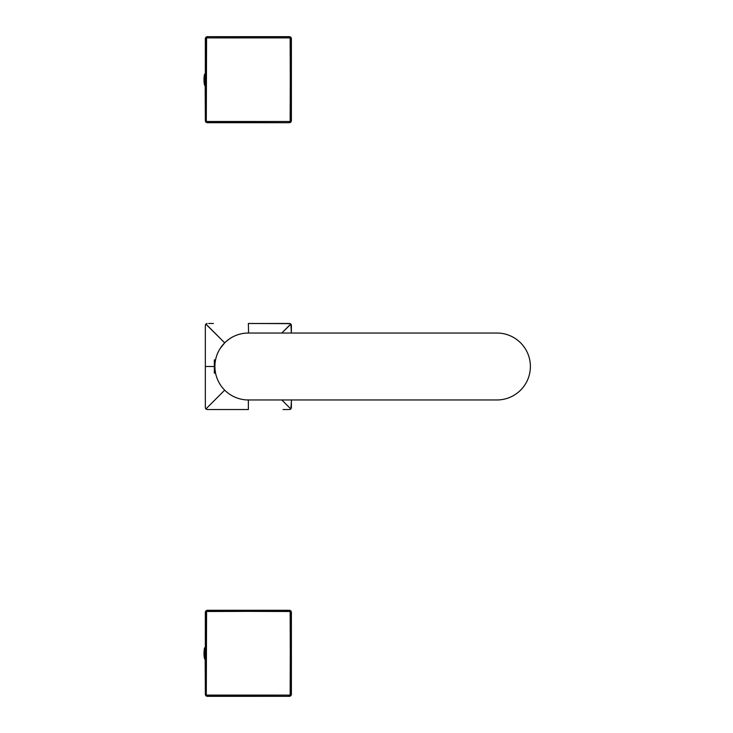 <?xml version="1.0" encoding="UTF-8"?>
<svg xmlns="http://www.w3.org/2000/svg" width="733" height="733" viewBox="0 0 733 733"><rect width="100%" height="100%" fill="white"/><g stroke="black" fill="none" stroke-linecap="round" stroke-linejoin="round"><path stroke-width="1.1" d="M205.359 38.345A1.915 1.915 0 0 0 205.341 38.583L205.341 38.583A1.915 1.915 0 0 1 205.359 38.345A1.915 1.915 0 0 0 205.341 38.583L205.9 37.227L207.256 36.668L205.9 37.227L207.256 36.668L205.9 37.227L206.578 37.896L289.471 37.612L289.324 36.668M205.661 121.861L205.79 122.026A1.915 1.915 0 0 0 206.028 122.264A1.915 1.915 0 0 1 205.781 122.026A1.915 1.915 0 0 0 206.028 122.264L206.193 122.393M205.341 120.111L205.341 120.615M205.341 114.806L205.341 119.653M205.341 114.43L205.093 74.491M205.093 85.624L204.525 85.156L204.525 74.225L205.341 73.767L205.341 44.96M283.066 36.668L213.66 36.668M207.943 36.668L248.368 36.668L207.256 36.668L207.256 37.612L207.256 36.668L289.471 36.668L290.827 37.227L291.386 38.583L290.827 37.227L291.386 38.583L290.827 37.227L291.386 38.583L291.386 120.798L290.827 122.154L289.471 122.713L290.827 122.154L289.471 122.713L290.827 122.154L289.471 122.713L248.368 122.713L289.471 122.713L289.471 121.77L289.471 122.713M205.341 38.767L205.9 37.227L206.578 37.896L290.149 37.896L290.827 37.227L290.149 37.896L290.433 120.817L291.386 120.798L290.827 122.154L290.149 121.495L207.256 121.77L207.256 122.713L248.368 122.713L207.256 122.713L205.9 122.154L205.341 120.798L205.9 122.154L205.341 120.798L205.9 122.154L205.341 120.798L205.341 38.583L205.9 37.227M273.519 122.713L275.929 122.713M285.348 122.713L288.179 122.713M289.617 122.704L290.781 122.2M205.341 104.846L205.341 107.256M205.341 116.675L205.341 119.506M205.35 120.945L205.854 122.109M223.208 36.668L220.798 36.668M211.379 36.668L208.548 36.668M207.109 36.677L205.946 37.191M291.386 54.544L291.386 52.125M291.386 42.706L291.386 39.875M291.386 39.27L291.386 38.712M291.377 38.437L290.873 37.273M290.827 37.227L289.471 36.668L248.368 36.668L289.471 36.668L290.827 37.227L289.471 36.668L289.471 37.612L291.386 38.583L291.386 120.798L290.827 122.154L290.149 121.495L206.578 121.495L205.9 122.154L206.578 121.495L205.341 120.798L205.341 38.583L206.578 37.896L206.294 120.817L205.341 120.798M291.386 38.583L290.433 38.565L290.149 121.495L291.386 120.798L290.827 122.154M205.9 122.154L207.256 122.713L205.9 122.154L207.256 122.713L207.256 121.77L206.294 120.817L206.294 38.565L205.341 38.583L205.341 39.27M273.519 36.668L275.929 36.668M285.348 36.668L288.179 36.668M289.617 36.677L290.781 37.191M205.341 54.544L205.341 52.125M205.341 42.706L205.341 39.875M205.35 38.437L205.854 37.273M223.208 122.713L220.798 122.713M211.379 122.713L208.548 122.713M207.943 122.713L207.384 122.713M207.109 122.704L205.946 122.2M291.386 104.846L291.386 107.256M291.386 116.675L291.386 119.506M291.377 120.945L290.873 122.109M205.35 325.241L205.341 366.5L214.906 366.5C215.639 357.869 215.639 357.869 214.906 366.5M220.092 348.596L224.701 342.842L205.9 324.041L205.506 324.618M288.683 323.482L248.368 323.482L248.569 333.039M283.039 323.482L248.368 323.491L290.241 323.638M291.221 324.618L290.744 323.968L281.82 333.039L290.9 324.114M291.386 406.806L291.377 407.759M291.12 408.574L290.827 408.959L281.829 399.961L290.827 408.959L291.138 408.547M207.357 409.518L248.368 409.518L248.368 399.961A33.461 33.461 0 0 1 216.299 376.056A33.461 33.461 0 0 0 248.359 399.961L496.928 399.961A33.461 33.461 0 0 0 528.997 356.944A33.461 33.461 0 0 0 496.928 333.039L248.359 333.039C239.361 333.084 231.472 336.346 224.701 342.842L205.826 324.114M213.248 409.518L207.109 409.518M206.285 409.261L205.9 408.959L224.701 390.158L205.9 408.959L207.256 409.518M205.341 401.171L205.341 407.172M205.341 401.455L205.341 406.21M205.341 401.611L205.341 331.829M205.341 331.545L205.341 326.781M205.854 324.096L205.341 325.388M283.323 323.482L288.078 323.482M291.386 325.855L291.386 331.829M291.386 331.545L291.386 326.781M291.386 333.039L290.873 324.096M291.386 399.961L291.386 401.171M291.386 401.455L291.386 406.21M213.688 409.518L207.696 409.518M213.404 409.518L208.648 409.518M213.404 323.482L208.648 323.482M289.544 409.518L283.039 409.518M283.323 409.518L288.078 409.518M207.109 323.482L206.486 323.638M291.386 401.611L290.873 408.904M205.341 407.612L205.9 408.959M205.506 408.382L205.854 408.904M289.471 409.518L290.827 408.959M290.241 409.362L290.772 409.014M291.386 331.389L291.386 325.287M248.359 333.039L496.928 333.039L248.359 333.039A33.461 33.461 0 0 0 216.299 376.056A33.461 33.461 0 0 1 248.359 333.039L496.928 333.039A33.461 33.461 0 0 1 528.997 376.056A33.461 33.461 0 0 1 496.928 399.961L248.359 399.961M215.071 369.844L215.557 373.097L214.329 373.097L214.329 359.903L215.557 359.903M205.359 611.954A1.915 1.915 0 0 0 205.341 612.202L205.341 612.202A1.915 1.915 0 0 1 205.359 611.954A1.915 1.915 0 0 0 205.341 612.202L205.9 610.846L207.256 610.287L205.9 610.846L207.256 610.287L205.9 610.846L206.578 611.505L289.471 611.23L289.471 610.287L290.827 610.846L291.386 612.202L290.827 610.846L291.386 612.202L290.827 610.846L291.386 612.202L291.386 694.417L290.827 695.773L289.471 696.332L290.827 695.773L289.471 696.332L290.827 695.773L289.471 696.332L248.368 696.332L289.471 696.332L289.471 695.388L289.471 696.332M205.341 693.73L205.341 694.233M205.341 688.424L205.341 693.271M205.341 688.04L205.093 648.109M205.093 659.233L204.525 658.775L204.525 647.844L205.341 647.376L205.341 618.57M205.341 613.347L205.341 612.715M283.066 610.287L213.66 610.287M205.341 612.376L205.9 610.846L207.256 611.23L207.256 610.287L248.368 610.287L207.256 610.287L207.256 611.23L290.149 611.505L290.827 610.846L290.149 611.505L290.433 694.435L291.386 694.417L290.827 695.773L290.149 695.104L207.256 695.388L207.256 696.332L248.368 696.332L207.256 696.332L205.9 695.773L205.341 694.417L205.9 695.773L205.341 694.417L205.9 695.773L205.341 694.417L205.341 650.373M273.519 696.332L275.929 696.332M285.348 696.332L288.179 696.332M288.784 696.332L289.343 696.332M289.617 696.323L290.781 695.809M205.341 678.456L205.341 680.875M205.341 690.294L205.341 693.125M205.35 694.563L205.854 695.727M223.208 610.287L220.798 610.287M211.379 610.287L208.548 610.287M207.943 610.287L207.384 610.287M207.109 610.296L205.946 610.8M291.386 628.154L291.386 625.744M291.386 616.325L291.386 613.494M291.377 612.055L290.873 610.891M207.256 610.287L289.471 610.287L289.471 611.23L291.386 612.192L291.386 694.417L290.827 695.773L290.149 695.104L206.578 695.104L205.9 695.773L206.578 695.104L205.341 694.417L205.341 612.202L205.9 610.846M289.471 610.287L248.368 610.287L289.471 610.287L290.827 610.846M205.9 695.773L207.256 696.332L205.9 695.773L207.256 696.332L206.294 694.435L206.294 612.183L205.341 612.202L206.578 611.505L206.294 694.435L205.341 694.417L205.341 693.226M291.386 618.194L291.386 612.192L290.433 612.183L290.149 695.104L291.386 694.417L290.827 695.773M205.341 653.305L205.341 612.889M273.519 610.287L275.929 610.287M285.348 610.287L288.179 610.287M288.784 610.287L289.343 610.287M289.617 610.296L290.781 610.8M205.341 628.154L205.341 625.744M205.341 616.325L205.341 613.494M205.35 612.055L205.854 610.891M223.208 696.332L220.798 696.332M211.379 696.332L208.548 696.332M207.943 696.332L207.384 696.332M207.109 696.323L205.946 695.809M291.386 678.456L291.386 680.875M291.386 690.294L291.386 693.125M291.386 693.73L291.386 694.288M291.377 694.563L290.873 695.727M204.525 658.106A28.679 25.169 180 0 1 204.003 653.305A28.679 28.679 0 0 0 204.525 658.775M204.525 84.487A28.679 25.169 180 0 1 204.003 79.695A28.679 28.679 0 0 0 204.525 85.156M283.479 122.713L289.453 122.713M205.341 119.791L205.341 120.78M213.248 36.668L208.474 36.668M208.887 36.668L207.274 36.668M291.386 44.576L291.386 38.611M283.479 36.668L289.453 36.668M205.341 44.576L205.341 39.591M205.341 40.214L205.341 38.611M213.248 122.713L208.887 122.713M291.386 114.806L291.386 120.78M205.341 331.389L205.341 327.019M283.479 323.482L289.453 323.482M283.479 409.518L287.84 409.518M283.479 696.332L287.84 696.332M205.341 693.409L205.341 692.786M213.248 610.287L208.887 610.287M283.479 610.287L287.84 610.287M205.341 618.194L205.341 612.22M213.248 696.332L208.887 696.332M291.386 688.424L291.386 692.786M204.525 647.844A28.679 28.679 0 0 0 204.003 653.305M204.525 74.225A28.679 28.679 0 0 0 204.003 79.695"/></g></svg>
